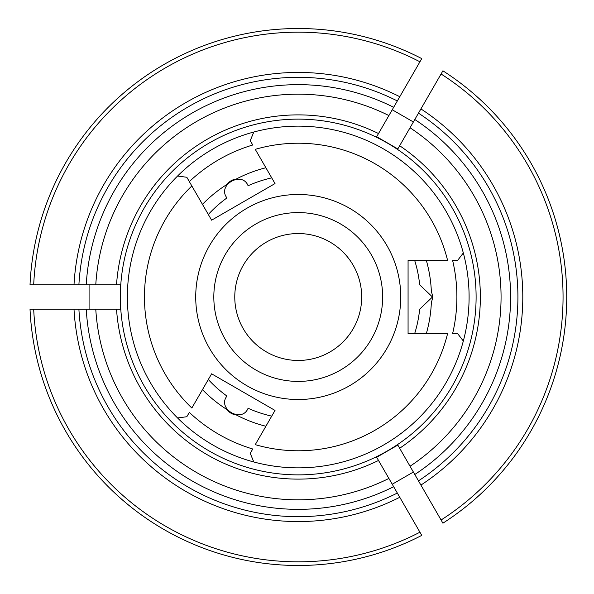 <?xml version="1.0" encoding="UTF-8"?>
<svg xmlns="http://www.w3.org/2000/svg" width="594" height="594" viewBox="0 0 594 594"><rect width="100%" height="100%" fill="white"/><g stroke="black" fill="none" stroke-linecap="round" stroke-linejoin="round"><path stroke-width="0.89" d="M189.338 181.615L191.847 185.967L186.828 177.264L177.569 176.039A170.857 170.857 0 0 0 177.569 417.961L186.828 416.736L189.338 412.385A158.657 158.657 0 0 0 252.754 448.997L250.245 453.348L253.809 461.984A170.857 170.857 0 0 0 463.327 341.023L457.632 333.613L452.606 333.613A158.657 158.657 0 0 0 452.606 260.387L457.632 260.387L463.327 252.977A170.857 170.857 0 0 0 253.809 132.017L250.245 140.652L252.754 145.003A158.657 158.657 0 0 0 189.338 181.615M211.605 220.181L191.847 185.967A153.772 153.772 0 0 0 191.847 408.033L211.605 373.819L275.022 410.432L255.264 444.646A153.772 153.772 0 0 0 447.586 333.613L408.071 333.613L408.071 260.387L447.586 260.387A153.772 153.772 0 0 0 255.264 149.354L275.022 183.568L211.605 220.181M202.472 204.366A133.234 133.234 0 0 1 227.264 184.244A12.207 12.207 0 0 1 236.07 179.158A133.234 133.234 0 0 1 265.889 167.753L269.179 173.448M382.647 297A84.415 84.415 0 0 0 256.029 223.893A84.415 84.415 0 0 0 256.029 370.107A84.415 84.415 0 0 0 382.647 297M361.694 297A63.461 63.461 0 0 0 266.506 242.04A63.461 63.461 0 0 0 266.506 351.96A63.461 63.461 0 0 0 361.694 297M400.75 297A102.517 102.517 0 0 0 246.978 208.219A102.517 102.517 0 0 0 246.978 385.781A102.517 102.517 0 0 0 400.75 297M426.336 333.613A133.234 133.234 0 0 0 431.37 302.086A12.207 12.207 0 0 0 431.37 291.914A133.234 133.234 0 0 0 426.336 260.387M399.777 497.289A224.554 224.554 0 0 1 74.005 309.207L33.687 309.207A264.835 264.835 0 0 0 419.936 532.209L377.45 458.613M74.005 309.207L78.898 309.207A219.676 219.676 0 0 0 397.334 493.05A219.676 219.676 0 0 1 78.898 309.207L86.234 309.207A212.355 212.355 0 0 0 393.666 486.701M33.687 309.207L30.019 309.207L33.687 309.207M419.936 532.209L421.77 535.38A268.495 268.495 0 0 1 30.019 309.207A268.495 268.495 0 0 0 421.77 535.38L419.936 532.209M116.528 309.207L120.203 309.207L120.203 284.793L116.528 284.793A182.113 182.113 0 0 1 378.519 133.539L376.678 136.717L397.817 148.923L399.658 145.738A182.113 182.113 0 0 1 399.658 448.262L397.817 445.077L376.678 457.283L378.519 460.461A182.113 182.113 0 0 1 116.528 309.207M476.106 297A177.873 177.873 0 0 0 292.27 119.223A177.873 177.873 0 0 0 120.76 308.917A177.873 177.873 0 0 0 304.195 474.777A177.873 177.873 0 0 0 476.106 297M74.005 284.793L30.019 284.793A268.495 268.495 0 0 1 421.77 58.62L419.936 61.791L421.77 58.62A268.495 268.495 0 0 0 30.019 284.793L33.687 284.793A264.835 264.835 0 0 1 419.936 61.791L397.334 100.95A219.676 219.676 0 0 0 78.898 284.793L74.005 284.793A224.554 224.554 0 0 1 399.777 96.711M118.666 309.207L86.234 309.207M120.775 309.207L119.246 309.207M89.078 284.793L89.078 309.207M120.775 284.793L78.898 284.793A219.676 219.676 0 0 1 397.334 100.95L393.666 107.299A212.355 212.355 0 0 0 86.234 284.793M397.535 149.421L442.909 70.82A268.495 268.495 0 0 1 442.909 523.18L441.075 520.002L442.909 523.18A268.495 268.495 0 0 0 442.909 70.82L441.075 73.998A264.835 264.835 0 0 1 441.075 520.002L418.473 480.85A219.676 219.676 0 0 0 418.473 113.15A219.676 219.676 0 0 1 418.473 480.85A219.676 219.676 0 0 0 418.473 113.15A219.676 219.676 0 0 1 418.473 480.85L414.805 474.495A212.355 212.355 0 0 0 414.805 119.505M398.589 147.587L398.299 148.099M413.379 121.97L392.24 109.764M376.396 137.214L388.892 115.563A202.829 202.829 0 0 0 95.775 284.793M376.396 456.786L377.16 458.108M208.316 379.514A122.045 122.045 0 0 0 226.96 396.072C216.765 408.739 242.003 423.529 248.077 408.256A122.045 122.045 0 0 0 271.733 416.127M271.733 177.873A122.045 122.045 0 0 0 248.077 185.744C242.204 170.575 216.773 185.038 226.96 197.928A122.045 122.045 0 0 0 208.316 214.486M414.657 333.613A122.045 122.045 0 0 0 419.668 309.192L432.477 297L419.668 284.808A122.045 122.045 0 0 0 414.657 260.387M463.327 341.023A170.857 170.857 0 0 0 463.327 252.977M253.809 132.017A170.857 170.857 0 0 0 177.569 176.039M177.569 417.961A170.857 170.857 0 0 0 253.809 461.984M202.472 389.634A133.234 133.234 0 0 0 227.264 409.756A12.207 12.207 0 0 0 236.07 414.842A133.234 133.234 0 0 0 265.889 426.247M398.589 446.413L410.031 466.238A202.829 202.829 0 0 0 410.031 127.762M95.775 309.207A202.829 202.829 0 0 0 388.892 478.437M388.892 115.563L393.666 107.299M410.031 466.238L414.805 474.495M377.45 135.387L377.16 135.892M118.666 284.793L119.246 284.793M392.24 484.236L413.379 472.03M397.535 444.579L398.299 445.901M420.916 108.917A224.554 224.554 0 0 1 420.916 485.083"/></g></svg>
